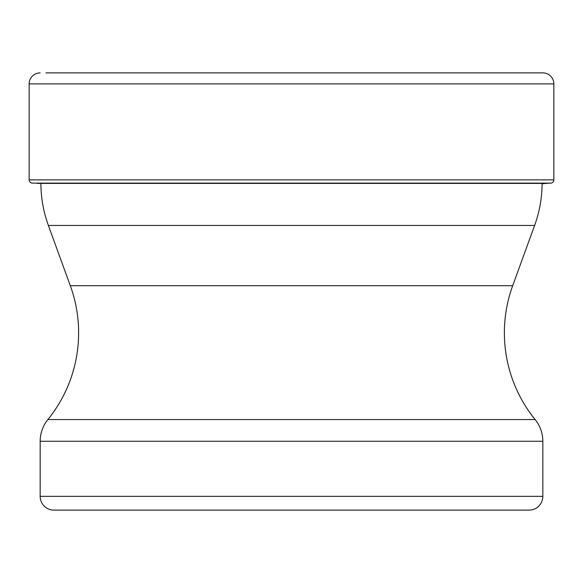 <?xml version="1.0" encoding="UTF-8"?>
<svg xmlns="http://www.w3.org/2000/svg" width="583" height="583" viewBox="0 0 583 583"><rect width="100%" height="100%" fill="white"/><g stroke="black" fill="none" stroke-linecap="round" stroke-linejoin="round"><path stroke-width="0.87" d="M45.955 72.875L542.831 72.875A11.019 11.019 0 0 1 553.85 83.894L553.85 179.87L29.15 179.87L29.15 83.894L29.15 179.87A3.265 3.265 0 0 0 32.24 183.128A3.265 3.265 0 0 1 29.15 179.87M29.15 83.894A11.019 11.019 0 0 1 40.169 72.875A11.019 11.019 0 0 0 29.15 83.894L553.85 83.894M40.905 183.397A123.946 123.946 0 0 0 48.374 225.439L534.626 225.439A123.946 123.946 0 0 0 542.095 183.871A67.759 67.759 0 0 1 545.797 183.397L550.76 183.128A3.265 3.265 0 0 0 553.85 179.87M37.203 183.397L545.797 183.397M542.831 496.352A13.773 13.773 0 0 1 529.058 510.125L53.942 510.125A13.773 13.773 0 0 1 40.169 496.352L40.169 441.265L542.831 441.265L542.831 496.352L40.169 496.352M48.374 225.439L70.317 285.714A137.719 137.719 0 0 1 47.857 419.578A34.426 34.426 0 0 0 40.169 441.265M534.626 225.439L512.683 285.714A137.719 137.719 0 0 0 535.143 419.578A34.426 34.426 0 0 1 542.831 441.265M32.24 183.128L550.76 183.128M47.857 419.578L535.143 419.578M512.683 285.714L70.317 285.714"/></g></svg>
